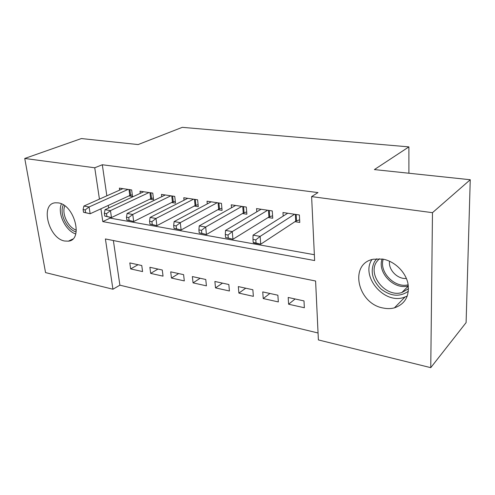 <?xml version="1.0" encoding="UTF-8"?>
<svg xmlns="http://www.w3.org/2000/svg" width="495" height="495" viewBox="0 0 495 495"><rect width="100%" height="100%" fill="white"/><g stroke="black" fill="none" stroke-linecap="round" stroke-linejoin="round"><path stroke-width="0.74" d="M58.243 202.876C74.467 204.72 83.568 240.001 68.421 241.152L64.734 241.028C48.727 238.627 39.817 204.045 55.211 202.795L58.243 202.876M382.623 259.077C394.119 261.007 405.157 271.365 407.837 282.923C409.835 295.676 405.362 303.986 394.416 307.859C390.877 308.787 387.164 308.849 383.279 308.045C357.39 303.794 348.734 263.643 373.366 259.219L382.623 259.077M113.374 240.533L119.889 285.176L318.056 332.993M119.889 285.176L112.934 289.228L45.552 272.603L24.75 158.468L94.743 167.774L99.439 199.126M24.75 158.468L81.378 138.557L138.142 144.565L182.296 127.339L408.901 146.885L374.393 169.581L470.25 179.735L466.104 322.604L430.755 367.661L318.384 339.929L315.6 281.005L105.404 238.943L112.934 289.228M408.907 173.238L408.901 146.885M163.041 276.154L162.28 270.004L149.88 267.294L150.666 273.389L163.041 276.154M206.421 285.85L205.765 279.483L192.363 276.563L193.05 282.862L206.421 285.85M253.372 296.344L252.852 289.754L238.324 286.586L238.887 293.108L253.372 296.344M304.357 307.748L303.992 300.911L288.195 297.464L288.61 304.227L304.357 307.748M278.332 301.925L277.881 295.212L262.74 291.908L263.229 298.553L278.332 301.925M229.42 290.992L228.832 284.514L214.879 281.476L215.511 287.88L229.42 290.992M184.313 280.906L183.602 274.651L170.713 271.842L171.449 278.035L184.313 280.906M142.572 271.576L141.762 265.524L129.814 262.919L130.649 268.909L142.572 271.576M470.25 179.735L432.475 212.677L430.755 367.661M100.893 208.816L102.805 221.605L314.634 260.556L311.615 196.608L317.994 192.592L102.31 164.755L94.743 167.774M311.615 196.608L432.475 212.677M109.983 217.299L110.1 218.109L314.362 254.721M110.1 218.109L102.805 221.605M102.31 164.755L106.846 195.828M108.25 205.431L108.628 208.03M128.935 195.915L132.536 196.472L131.664 189.956L119.388 188.125L119.666 190.117M149.849 199.157L153.592 199.739L152.776 193.106L140.011 191.206L140.283 193.341M171.604 202.535L175.502 203.142L174.735 196.385L161.45 194.405L161.729 196.707M194.25 206.05L198.309 206.681L197.604 199.794L183.775 197.734L184.041 200.221M217.85 209.713L222.082 210.369L221.444 203.352L207.021 201.199L207.287 203.903M242.457 213.531L246.869 214.217L246.306 207.059L231.258 204.819L231.512 207.764M268.135 217.515L272.745 218.227L272.262 210.932L256.552 208.587L256.794 211.823M294.964 221.68L299.784 222.428L299.382 214.978L282.967 212.528L283.183 216.098M295.113 298.974L288.61 304.227M269.911 293.473L263.229 298.553M245.724 288.201L238.887 293.108M222.484 283.134L215.511 287.88M200.147 278.258L193.05 282.862M178.658 273.574L171.449 278.035M157.967 269.057L150.666 273.389M138.037 264.714L130.649 268.909M252.97 239.388L253.211 242.519L256.045 243.02L255.804 239.889L252.97 239.388L253.05 235.156L287.706 213.24M253.05 235.156L260.141 236.375L260.716 244.202L253.65 242.94L253.211 242.519M294.55 214.261L260.141 236.375L255.804 239.889M299.642 219.805L295.725 221.178L260.716 244.202L256.045 243.02M225.305 234.531L225.584 237.594L228.288 238.076L228.016 235.007L225.305 234.531L225.516 230.422L261.088 209.267M225.516 230.422L232.279 231.586L232.947 239.246L225.584 237.594M267.634 210.245L232.279 231.586L228.016 235.007M272.584 215.783L268.921 217.033L232.947 239.246L228.288 238.076M198.903 229.897L199.213 232.898L201.799 233.355L201.49 230.348L198.903 229.897L199.238 225.899L235.608 205.462M199.238 225.899L205.691 227.007L206.446 234.512L199.213 232.898M241.876 206.403L205.691 227.007L201.49 230.348M246.689 211.928L243.262 213.06L206.446 234.512L201.799 233.355M408.406 291.215C399.824 297.229 390.604 296.425 380.76 288.814C372.073 279.947 370.019 270.839 374.597 261.484L376.794 258.743M379.306 258.718L376.615 261.861C367.296 274.997 385.809 297.718 401.822 292.57L408.536 288.721M371.918 259.59C360.539 275.987 383.545 304.01 403.394 297.588L407.323 296.035M389.546 261.218C388.16 269.744 397.541 279.403 406.383 278.456M76.168 231.889C67.611 229.909 59.839 215.325 62.679 206.533L63.298 204.85M64.789 205.846L64.443 206.861C61.887 214.768 68.601 227.867 76.354 230.15M61.386 203.847L60.965 205.097C57.847 214.904 66.132 231.072 75.716 233.949M173.677 225.466L174.017 228.405L176.486 228.845L176.152 225.899L173.677 225.466L174.116 221.581L211.192 201.824M174.116 221.581L180.291 222.639L181.114 229.996L174.017 228.405M217.2 202.721L180.291 222.639L176.152 225.899M221.884 208.222L218.672 209.261L181.114 229.996L176.486 228.845M149.558 221.228L149.923 224.111L152.281 224.532L151.922 221.642L149.558 221.228L150.09 217.447L187.772 198.328M150.09 217.447L155.999 218.462L156.89 225.671L149.923 224.111M193.539 199.188L155.999 218.462L151.922 221.642M198.105 204.664L195.086 205.611L156.89 225.671L152.281 224.532M126.46 217.175L126.85 220.003L129.115 220.405L128.725 217.571L126.46 217.175L127.085 213.487L165.293 194.974M127.085 213.487L132.747 214.459L133.7 221.531L126.85 220.003M170.831 195.803L132.747 214.459L128.725 217.571M175.286 201.236L172.452 202.108L133.7 221.531L129.115 220.405M104.334 213.289L104.742 216.061L106.914 216.445L106.499 213.667L104.334 213.289L105.039 209.694L143.699 191.757M105.039 209.694L110.465 210.629L111.474 217.565L104.742 216.061M149.02 192.549L110.465 210.629L106.499 213.667M153.37 197.944L150.709 198.749L111.474 217.565L106.914 216.445M83.104 209.558L83.537 212.281L85.616 212.652L85.19 209.923L83.104 209.558L83.89 206.056L122.939 188.657M83.89 206.056L89.094 206.953L90.152 213.76L83.537 212.281M128.056 189.418L89.094 206.953L85.19 209.923M132.307 194.776L129.801 195.513L90.152 213.76L85.616 212.652M295.348 214.378L295.725 221.178M296.165 214.502L296.517 220.82M268.463 210.369L268.921 217.033M269.299 210.493L269.719 216.686M242.729 206.526L243.262 213.06M243.577 206.656L244.066 212.726M408.363 285.887C394.175 290.274 376.992 272.473 382.14 258.996M383.235 259.194C378.848 272.002 394.75 288.461 408.208 284.798M218.078 202.851L218.672 209.261M218.932 202.975L219.483 208.933M194.436 199.324L195.086 205.611M195.296 199.454L195.902 205.295M171.746 195.94L172.452 202.108M172.619 196.07L173.275 201.805M149.954 192.685L150.709 198.749M150.827 192.821L151.532 198.452M129.003 189.56L129.801 195.513M129.882 189.696L130.631 195.228M68.421 241.152L72.703 239.079M394.416 307.859L404.978 297.08M408.375 286.011L401.822 292.57"/></g></svg>
